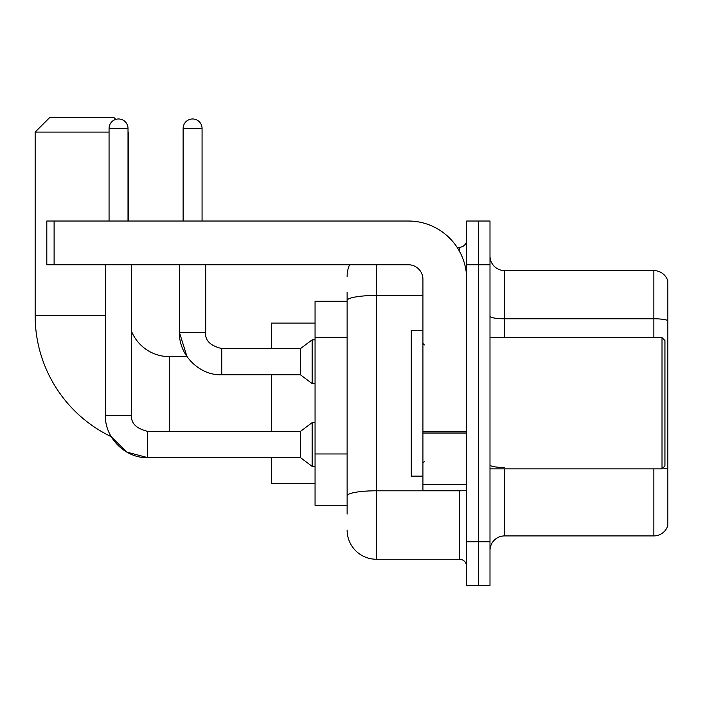 <?xml version="1.0" encoding="UTF-8"?>
<svg xmlns="http://www.w3.org/2000/svg" width="703" height="703" viewBox="0 0 703 703"><rect width="100%" height="100%" fill="white"/><g stroke="black" fill="none" stroke-linecap="round" stroke-linejoin="round"><path stroke-width="1.05" d="M347.124 328.6L347.124 292.457L347.124 301.2L315.058 301.2L315.058 505.299L347.124 505.299M347.124 514.051L347.124 292.457M376.281 264.759L376.281 559.245L459.375 559.245A7.285 7.285 0 0 1 466.669 566.53A7.285 7.285 0 0 0 459.375 559.245L459.375 490.72M466.669 541.749L466.669 585.485L478.33 585.485L478.33 541.749L478.33 585.485L489.991 585.485L489.991 541.749L478.33 541.749L478.33 264.759L478.33 541.749L466.669 541.749L466.669 264.759L478.33 264.759L478.33 221.023L478.33 264.759L489.991 264.759L489.991 541.749M489.991 264.759L489.991 221.023L466.669 221.023L466.669 264.759M457.055 247.263L459.375 247.263A7.285 7.285 0 0 0 466.669 239.978M347.124 500.931L347.124 462.715M347.124 276.42A29.157 29.157 0 0 1 349.558 264.759M376.281 559.245A29.157 29.157 0 0 1 347.124 530.088M489.991 550.493A14.578 14.578 0 0 1 504.569 535.914L653.852 535.914L653.852 468.857M667.85 281.086A14.578 14.578 0 0 0 653.852 270.593A14.578 14.578 0 0 1 667.85 281.086L667.85 525.422A14.578 14.578 0 0 1 653.852 535.914M667.85 320.603A14.578 2.531 180 0 0 653.852 318.775L653.852 270.593L504.569 270.593A14.578 14.578 0 0 1 489.991 256.015A14.578 14.578 0 0 0 504.569 270.593L504.569 337.651M147.692 431.414L147.692 457.627L126.76 452.082L111.188 436.677A134.124 134.124 0 0 1 35.15 315.779L35.15 132.094L49.728 117.515L113.877 117.515L115.749 119.396M169.274 431.387L169.274 356.606A40.818 40.818 0 0 1 131.654 331.64M128.016 131.654L128.016 132.094M109.062 132.094L35.15 132.094M128.456 221.023L128.456 132.094M271.323 374.822L271.323 431.387M271.323 457.627L271.323 483.436L315.058 483.436M315.058 323.072L271.323 323.072L271.323 348.583M109.062 221.023L109.062 128.456A9.473 9.473 0 0 1 118.535 118.974A9.473 9.473 0 0 1 128.016 128.456L128.016 221.023M105.415 415.35L131.654 415.35C130.776 423.127 136.118 428.479 147.692 431.387L300.48 431.387L300.48 457.627L147.692 457.627C125.38 458.426 104.624 437.67 105.415 415.35L105.415 264.759M300.48 431.387L312.141 422.644L312.141 466.379L315.058 466.379M131.654 415.35L131.654 264.759M183.123 221.023L183.123 128.456A9.473 9.473 0 0 1 192.596 118.974A9.473 9.473 0 0 1 202.069 128.456L202.069 221.023M169.274 356.606L186.989 356.606L179.476 332.545L205.715 332.545C204.837 340.322 210.179 345.674 221.753 348.583L300.48 348.583L300.48 374.822L221.753 374.822L221.753 348.583C210.179 345.674 204.837 340.322 205.715 332.545L205.715 264.759M300.48 348.583L312.141 339.839L312.141 383.574L315.058 383.574M466.669 490.72L422.934 490.72L422.934 431.774L466.669 431.774L466.669 279.337A58.314 58.314 0 0 0 408.355 221.023L54.105 221.023L54.105 264.759L408.355 264.759A14.578 14.578 0 0 1 422.934 279.337L422.934 431.774M54.105 264.759L46.811 264.759L46.811 221.023L54.105 221.023M662.015 337.651L664.933 340.568L664.933 465.94L662.015 468.857L662.015 337.651L489.991 337.651M422.934 330.357L411.273 330.357L411.273 476.142L422.934 476.142M347.124 337.343L315.058 337.343M347.124 453.971L315.058 453.971M461.915 490.72A7.285 1.265 0 0 1 459.375 490.799L376.281 490.799A29.157 5.062 180 0 0 347.124 495.861M347.124 300.515A29.157 5.062 180 0 1 376.281 295.453L422.934 295.453M459.375 251.103L459.375 247.263M504.569 468.857L504.569 535.914M653.852 337.651L653.852 318.775L504.569 318.775A14.578 2.531 -0 0 1 489.991 316.245M667.85 469.296A14.578 2.531 180 0 0 662.859 468.013M504.569 467.477A14.578 2.531 0 0 1 489.991 464.947M35.15 315.779L105.415 315.779M109.062 128.456L128.016 128.456M183.123 128.456L202.069 128.456M466.669 433.039L422.934 433.039M422.934 484.701L466.669 484.701M300.48 457.627L312.141 466.379M312.141 422.644L315.058 422.644M179.476 264.759L179.476 332.545C178.676 354.866 199.432 375.622 221.753 374.822M300.48 374.822L312.141 383.574M312.141 339.839L315.058 339.839M489.991 468.857L662.015 468.857M424.392 344.936L422.934 343.486M424.392 461.563L422.934 463.022"/></g></svg>
